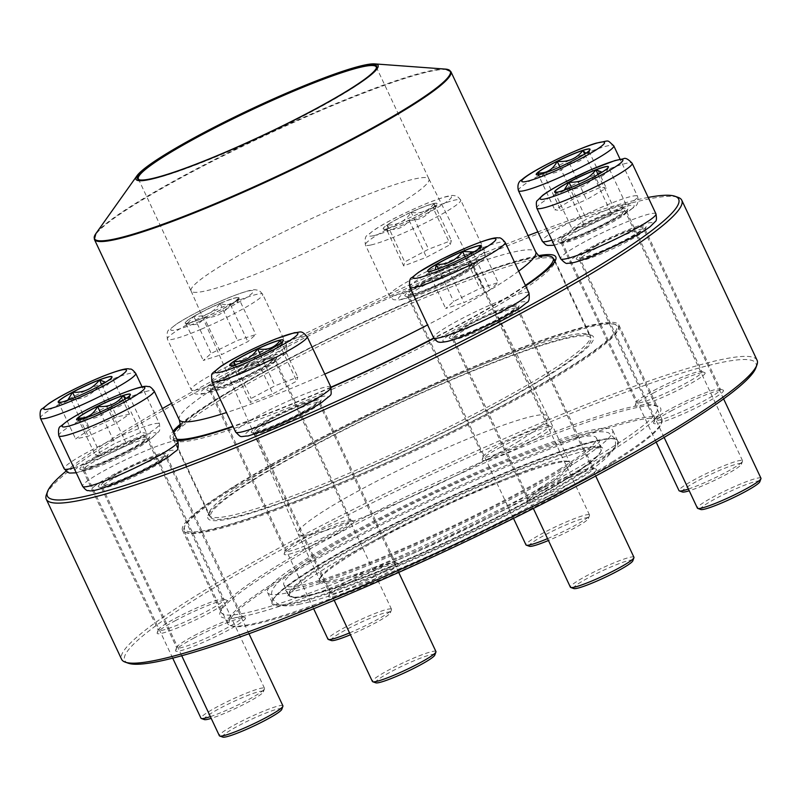<?xml version="1.0" encoding="UTF-8"?>
<svg xmlns="http://www.w3.org/2000/svg" width="801" height="801" viewBox="0 0 801 801"><rect width="100%" height="100%" fill="white"/><g stroke="black" fill="none" stroke-linecap="round" stroke-linejoin="round"><path stroke-width="0.6" stroke-dasharray="4 3" d="M46.408 494.638A351.158 37.927 154.8 0 1 215.599 381.556A351.158 37.927 154.8 0 1 678.137 197.376M757.085 360.26A351.158 37.927 -25.2 0 0 290.913 541.606A351.158 37.927 -25.2 0 0 121.602 659.303M467.924 325.136A38.628 4.175 154.8 0 1 503.188 308.976A38.628 4.175 154.8 0 1 519.188 305.702A38.628 4.175 154.8 0 1 486.027 325.416A38.628 4.175 154.8 0 1 449.701 338.392A38.628 4.175 154.8 0 1 467.924 325.136M269.917 419.414A38.628 4.175 154.8 0 1 305.181 403.253A38.628 4.175 154.8 0 1 321.181 399.969A38.628 4.175 154.8 0 1 288.02 419.684A38.628 4.175 154.8 0 1 251.694 432.67A38.628 4.175 154.8 0 1 269.917 419.414M116.896 473.681A38.628 4.175 154.8 0 1 152.16 457.531A38.628 4.175 154.8 0 1 168.16 454.247A38.628 4.175 154.8 0 1 134.999 473.962A38.628 4.175 154.8 0 1 98.673 486.948A38.628 4.175 154.8 0 1 116.896 473.681M98.493 456.17A38.628 4.175 154.8 0 1 133.757 440.009A38.628 4.175 154.8 0 1 149.757 436.725A38.628 4.175 154.8 0 1 116.596 456.44A38.628 4.175 154.8 0 1 80.27 469.426A38.628 4.175 154.8 0 1 98.493 456.17M225.492 377.121A38.628 4.175 154.8 0 1 260.756 360.961A38.628 4.175 154.8 0 1 276.756 357.677A38.628 4.175 154.8 0 1 243.594 377.391A38.628 4.175 154.8 0 1 207.269 390.377A38.628 4.175 154.8 0 1 225.492 377.121M423.499 282.853A38.628 4.175 154.8 0 1 458.763 266.693A38.628 4.175 154.8 0 1 474.763 263.409A38.628 4.175 154.8 0 1 441.601 283.123A38.628 4.175 154.8 0 1 405.276 296.11A38.628 4.175 154.8 0 1 423.499 282.853M576.52 228.575A38.628 4.175 154.8 0 1 611.784 212.415A38.628 4.175 154.8 0 1 627.794 209.131A38.628 4.175 154.8 0 1 594.632 228.846A38.628 4.175 154.8 0 1 558.297 241.832A38.628 4.175 154.8 0 1 576.52 228.575M594.923 246.087A38.628 4.175 154.8 0 1 630.187 229.937A38.628 4.175 154.8 0 1 646.187 226.653A38.628 4.175 154.8 0 1 613.025 246.368A38.628 4.175 154.8 0 1 576.7 259.354A38.628 4.175 154.8 0 1 594.923 246.087M528.049 235.614A348.825 37.677 -25.2 0 0 215.599 379.243A348.825 37.677 -25.2 0 0 171.544 403.374M162.433 408.55A348.825 37.677 -25.2 0 0 66.002 471.208M648.209 197.416A348.825 37.677 -25.2 0 0 537.851 231.9M180.235 424.28A213.036 23.009 154.8 0 1 272.991 366.938A213.036 23.009 154.8 0 1 538.612 255.639M525.636 285.877A213.036 23.009 154.8 0 1 433.942 338.362M331.083 387.494A213.036 23.009 154.8 0 1 233.101 426.683M177.562 440.69A213.036 23.009 154.8 0 1 172.475 440.059A213.036 23.009 154.8 0 1 173.096 431.218M545.221 489.401A38.628 4.175 -25.2 0 0 526.607 501.837A38.628 4.175 -25.2 0 0 563.323 489.671A38.628 4.175 -25.2 0 0 596.094 469.136A38.628 4.175 -25.2 0 0 545.221 489.401M347.213 583.669A38.628 4.175 -25.2 0 0 328.6 596.104A38.628 4.175 -25.2 0 0 365.316 583.939A38.628 4.175 -25.2 0 0 398.087 563.413A38.628 4.175 -25.2 0 0 347.213 583.669M194.192 637.946A38.628 4.175 -25.2 0 0 175.579 650.382A38.628 4.175 -25.2 0 0 212.295 638.217A38.628 4.175 -25.2 0 0 245.066 617.681A38.628 4.175 -25.2 0 0 194.192 637.946M175.789 620.425A38.628 4.175 -25.2 0 0 157.176 632.87A38.628 4.175 -25.2 0 0 193.892 620.705A38.628 4.175 -25.2 0 0 226.663 600.169A38.628 4.175 -25.2 0 0 175.789 620.425M302.788 541.376A38.628 4.175 -25.2 0 0 284.175 553.821A38.628 4.175 -25.2 0 0 320.891 541.656A38.628 4.175 -25.2 0 0 353.662 521.121A38.628 4.175 -25.2 0 0 302.788 541.376M500.795 447.108A38.628 4.175 -25.2 0 0 482.182 459.544A38.628 4.175 -25.2 0 0 518.898 447.379A38.628 4.175 -25.2 0 0 551.669 426.843A38.628 4.175 -25.2 0 0 500.795 447.108M653.816 392.83A38.628 4.175 -25.2 0 0 635.203 405.276A38.628 4.175 -25.2 0 0 671.919 393.111A38.628 4.175 -25.2 0 0 704.7 372.575A38.628 4.175 -25.2 0 0 653.816 392.83M672.219 410.352A38.628 4.175 -25.2 0 0 653.606 422.788A38.628 4.175 -25.2 0 0 690.322 410.623A38.628 4.175 -25.2 0 0 723.103 390.087A38.628 4.175 -25.2 0 0 672.219 410.352M128.32 663.228A348.825 37.677 154.8 0 1 292.896 543.499A348.825 37.677 154.8 0 1 611.333 397.596A348.825 37.677 154.8 0 1 755.824 367.949M337.421 533.957A243.474 26.293 -25.2 0 0 220.115 612.354A243.474 26.293 -25.2 0 0 451.524 535.679A243.474 26.293 -25.2 0 0 658.112 406.247A243.474 26.293 -25.2 0 0 337.421 533.957M596.905 247.99A36.285 3.915 -25.2 0 0 579.413 260.145A36.285 3.915 -25.2 0 0 579.784 260.435A36.285 3.915 -25.2 0 0 613.916 248.24A36.285 3.915 -25.2 0 0 645.065 229.727A36.285 3.915 -25.2 0 0 645.075 229.246A36.285 3.915 -25.2 0 0 596.905 247.99M672.219 408.029A36.285 3.915 154.8 0 1 720.009 388.996A36.285 3.915 154.8 0 1 720.389 389.296A36.285 3.915 154.8 0 1 689.22 408.29A36.285 3.915 154.8 0 1 654.727 420.195A36.285 3.915 154.8 0 1 654.737 419.714A36.285 3.915 154.8 0 1 672.219 408.029M541.256 487.929A241.131 26.043 154.8 0 1 221.156 612.455A241.131 26.043 154.8 0 1 221.246 609.281A241.131 26.043 154.8 0 1 337.421 531.634A241.131 26.043 154.8 0 1 655.028 405.156A241.131 26.043 154.8 0 1 657.521 407.108A241.131 26.043 154.8 0 1 541.256 487.929M502.607 405.797A241.131 26.043 -25.2 0 0 618.873 324.986A241.131 26.043 -25.2 0 0 389.606 404.084A241.131 26.043 -25.2 0 0 182.508 530.322A241.131 26.043 -25.2 0 0 502.607 405.797M310.648 446.958A213.036 23.009 -25.2 0 0 208.01 515.564A213.036 23.009 -25.2 0 0 410.492 448.47A213.036 23.009 -25.2 0 0 591.248 335.219A213.036 23.009 -25.2 0 0 310.648 446.958M553.421 258.743A210.693 22.758 -25.2 0 0 274.973 368.83A210.693 22.758 -25.2 0 0 173.386 439.449A210.693 22.758 -25.2 0 0 175.559 441.151A210.693 22.758 -25.2 0 0 373.717 370.322A210.693 22.758 -25.2 0 0 554.592 262.788A210.693 22.758 -25.2 0 0 554.913 261.376M310.648 444.645A210.693 22.758 154.8 0 1 588.164 334.127A210.693 22.758 154.8 0 1 590.347 335.839A210.693 22.758 154.8 0 1 409.391 446.137A210.693 22.758 154.8 0 1 209.061 515.253A210.693 22.758 154.8 0 1 209.131 512.49A210.693 22.758 154.8 0 1 310.648 444.645M578.502 230.468A36.285 3.915 -25.2 0 0 561.01 242.633A36.285 3.915 -25.2 0 0 561.381 242.923A36.285 3.915 -25.2 0 0 595.513 230.728A36.285 3.915 -25.2 0 0 626.662 212.205A36.285 3.915 -25.2 0 0 626.672 211.724A36.285 3.915 -25.2 0 0 578.502 230.468M653.816 390.518A36.285 3.915 154.8 0 1 701.616 371.484A36.285 3.915 154.8 0 1 701.986 371.774A36.285 3.915 154.8 0 1 670.827 390.768A36.285 3.915 154.8 0 1 636.324 402.673A36.285 3.915 154.8 0 1 636.334 402.202A36.285 3.915 154.8 0 1 653.816 390.518M425.481 284.745A36.285 3.915 -25.2 0 0 407.989 296.901A36.285 3.915 -25.2 0 0 408.36 297.201A36.285 3.915 -25.2 0 0 442.482 284.996A36.285 3.915 -25.2 0 0 473.641 266.483A36.285 3.915 -25.2 0 0 473.651 266.002A36.285 3.915 -25.2 0 0 425.481 284.745M500.795 444.785A36.285 3.915 154.8 0 1 548.585 425.762A36.285 3.915 154.8 0 1 548.965 426.052A36.285 3.915 154.8 0 1 517.796 445.046A36.285 3.915 154.8 0 1 483.293 456.95A36.285 3.915 154.8 0 1 483.313 456.47A36.285 3.915 154.8 0 1 500.795 444.785M227.474 379.013A36.285 3.915 -25.2 0 0 209.982 391.178A36.285 3.915 -25.2 0 0 210.353 391.469A36.285 3.915 -25.2 0 0 244.475 379.274A36.285 3.915 -25.2 0 0 275.634 360.75A36.285 3.915 -25.2 0 0 275.644 360.28A36.285 3.915 -25.2 0 0 227.474 379.013M302.788 539.063A36.285 3.915 154.8 0 1 350.578 520.029A36.285 3.915 154.8 0 1 350.958 520.32A36.285 3.915 154.8 0 1 319.789 539.323A36.285 3.915 154.8 0 1 285.286 551.228A36.285 3.915 154.8 0 1 285.306 550.748A36.285 3.915 154.8 0 1 302.788 539.063M100.475 458.062A36.285 3.915 -25.2 0 0 82.974 470.227A36.285 3.915 -25.2 0 0 83.354 470.517A36.285 3.915 -25.2 0 0 117.477 458.322A36.285 3.915 -25.2 0 0 148.626 439.799A36.285 3.915 -25.2 0 0 148.646 439.318A36.285 3.915 -25.2 0 0 100.475 458.062M175.789 618.112A36.285 3.915 154.8 0 1 223.579 599.078A36.285 3.915 154.8 0 1 223.96 599.368A36.285 3.915 154.8 0 1 192.791 618.362A36.285 3.915 154.8 0 1 158.288 630.267A36.285 3.915 154.8 0 1 158.298 629.796A36.285 3.915 154.8 0 1 175.789 618.112M118.878 475.574A36.285 3.915 -25.2 0 0 101.377 487.739A36.285 3.915 -25.2 0 0 101.757 488.029A36.285 3.915 -25.2 0 0 135.88 475.834A36.285 3.915 -25.2 0 0 167.029 457.311A36.285 3.915 -25.2 0 0 167.049 456.84A36.285 3.915 -25.2 0 0 118.878 475.574M194.182 635.624A36.285 3.915 154.8 0 1 241.982 616.59A36.285 3.915 154.8 0 1 242.353 616.89A36.285 3.915 154.8 0 1 211.194 635.884A36.285 3.915 154.8 0 1 176.691 647.789A36.285 3.915 154.8 0 1 176.701 647.308A36.285 3.915 154.8 0 1 194.182 635.624M271.899 421.306A36.285 3.915 -25.2 0 0 254.398 433.461A36.285 3.915 -25.2 0 0 254.778 433.762A36.285 3.915 -25.2 0 0 288.901 421.556A36.285 3.915 -25.2 0 0 320.06 403.043A36.285 3.915 -25.2 0 0 320.07 402.563A36.285 3.915 -25.2 0 0 271.899 421.306M347.213 581.356A36.285 3.915 154.8 0 1 395.003 562.322A36.285 3.915 154.8 0 1 395.384 562.612A36.285 3.915 154.8 0 1 364.215 581.606A36.285 3.915 154.8 0 1 329.712 593.511A36.285 3.915 154.8 0 1 329.732 593.04A36.285 3.915 154.8 0 1 347.213 581.356M469.907 327.028A36.285 3.915 -25.2 0 0 452.405 339.193A36.285 3.915 -25.2 0 0 452.785 339.484A36.285 3.915 -25.2 0 0 486.908 327.289A36.285 3.915 -25.2 0 0 518.067 308.765A36.285 3.915 -25.2 0 0 518.077 308.295A36.285 3.915 -25.2 0 0 469.907 327.028M545.221 487.078A36.285 3.915 154.8 0 1 593.01 468.044A36.285 3.915 154.8 0 1 593.391 468.345A36.285 3.915 154.8 0 1 562.222 487.338A36.285 3.915 154.8 0 1 527.719 499.243A36.285 3.915 154.8 0 1 527.739 498.763A36.285 3.915 154.8 0 1 545.221 487.078M596.405 245.777A35.114 3.795 -25.2 0 0 579.473 257.542A35.114 3.795 -25.2 0 0 612.865 246.017A35.114 3.795 -25.2 0 0 643.023 227.634A35.114 3.795 -25.2 0 0 596.405 245.777M760.95 478.237A35.114 3.795 -25.2 0 0 714.332 496.37A35.114 3.795 -25.2 0 0 697.401 508.144M700.855 509.516A32.771 3.544 154.8 0 1 728.66 492.094A32.771 3.544 154.8 0 1 759.809 481.771M557.426 192.18L564.094 190.207M602.072 172.175L608.49 167.169A29.737 3.214 -25.2 0 0 608.48 166.858A29.737 3.214 -25.2 0 0 608.45 166.808M625.881 204.125L613.316 206.818L586.392 219.174L572.044 228.826L584.61 226.132L611.533 213.787L625.881 204.125L608.49 167.169C605.936 175.029 601.15 178.253 594.142 176.821A29.737 3.214 -25.2 0 0 608.47 167.249A29.737 3.214 -25.2 0 0 608.49 167.169L608.47 167.249M554.642 192.13A29.737 3.214 -25.2 0 0 554.662 192.18A29.737 3.214 -25.2 0 0 554.973 192.42A29.737 3.214 -25.2 0 0 567.218 189.176A29.737 3.214 -25.2 0 0 594.142 176.821C587.423 185.582 578.452 189.697 567.218 189.176L558.337 193.602L555.634 192.4M567.218 189.176L584.61 226.132M554.652 191.87L572.044 228.826M594.142 176.821L611.533 213.787M598.117 174.508L613.316 206.818M571.433 187.384L586.392 219.174M562.462 237.937A35.114 3.795 -25.2 0 0 561.08 240.03A35.114 3.795 -25.2 0 0 594.462 228.505A35.114 3.795 -25.2 0 0 624.63 210.122A35.114 3.795 -25.2 0 0 596.805 219.084A35.114 3.795 -25.2 0 0 562.462 237.937M688.409 489.031A35.114 3.795 -25.2 0 0 741.165 462.808A35.114 3.795 -25.2 0 0 742.537 461.186A35.114 3.795 -25.2 0 0 742.547 460.725A35.114 3.795 -25.2 0 0 714.732 469.686A35.114 3.795 -25.2 0 0 680.379 488.54A35.114 3.795 -25.2 0 0 678.998 490.623M682.452 492.004A32.771 3.544 154.8 0 1 710.257 474.572A32.771 3.544 154.8 0 1 741.406 464.26A32.771 3.544 154.8 0 1 740.134 465.771A32.771 3.544 154.8 0 1 717.796 478.808A32.771 3.544 154.8 0 1 689.23 490.773M536.249 174.608A29.737 3.214 -25.2 0 0 536.269 174.658A29.737 3.214 -25.2 0 0 536.57 174.908A29.737 3.214 -25.2 0 0 543.408 173.577L541.756 176.731L539.063 174.658M585.771 153.311L588.655 153.562L588.905 151.109A29.737 3.214 -25.2 0 0 590.067 149.727A29.737 3.214 -25.2 0 0 590.077 149.336A29.737 3.214 -25.2 0 0 590.047 149.286M569.141 162.683A29.737 3.214 -25.2 0 0 588.905 151.109C584.56 159.609 577.972 163.474 569.141 162.683C562.753 170.973 554.172 174.608 543.408 173.577A29.737 3.214 -25.2 0 0 569.141 162.683L586.532 199.649L606.297 188.065L600.329 187.384L574.587 198.278L554.823 209.852L560.8 210.533L586.532 199.649M543.408 173.577L560.8 210.533M588.905 151.109L606.297 188.065M584.64 154.052L600.329 187.384M559.839 166.938L574.587 198.278M537.431 172.896L554.823 209.852M433.932 203.464A29.737 3.214 154.8 0 1 437.006 203.514A29.737 3.214 154.8 0 1 411.464 219.073A29.737 3.214 154.8 0 1 383.188 228.836A29.737 3.214 154.8 0 1 402.963 216.06A29.737 3.214 154.8 0 1 433.932 203.464M411.684 294.357A35.114 3.795 -25.2 0 0 448.25 279.479A35.114 3.795 -25.2 0 0 471.599 264.4A35.114 3.795 -25.2 0 0 438.217 275.914A35.114 3.795 -25.2 0 0 408.049 294.297A35.114 3.795 -25.2 0 0 411.684 294.357M547.554 538.642A35.114 3.795 -25.2 0 0 589.516 515.454A35.114 3.795 -25.2 0 0 589.526 514.993A35.114 3.795 -25.2 0 0 585.891 514.943A35.114 3.795 -25.2 0 0 549.326 529.821A35.114 3.795 -25.2 0 0 525.977 544.9M529.421 546.272A32.771 3.544 154.8 0 1 549.336 532.715A32.771 3.544 154.8 0 1 585.01 518.047A32.771 3.544 154.8 0 1 588.385 518.527A32.771 3.544 154.8 0 1 548.435 540.505M386.322 228.986A29.737 3.214 -25.2 0 0 409.121 220.295C403.764 227.844 396.165 230.738 386.322 228.986L388.125 230.788L387.354 224.961A29.737 3.214 -25.2 0 0 383.238 228.936A29.737 3.214 -25.2 0 0 383.549 229.176A29.737 3.214 -25.2 0 0 386.322 228.986L403.714 265.942L426.512 257.251L450.342 244.545L451.363 240.53L428.565 249.211L404.745 261.927L403.714 265.942M411.173 212.255A29.737 3.214 -25.2 0 0 387.354 224.961C397.486 225.391 405.426 221.156 411.173 212.255C420.925 214.047 428.525 211.154 433.982 203.564A29.737 3.214 -25.2 0 0 411.173 212.255L428.565 249.211M432.951 207.589A29.737 3.214 -25.2 0 0 437.046 204.005A29.737 3.214 -25.2 0 0 437.056 203.614A29.737 3.214 -25.2 0 0 433.982 203.564L435.133 209.231L432.951 207.589C427.193 216.48 419.253 220.716 409.121 220.295A29.737 3.214 -25.2 0 0 432.951 207.589L450.342 244.545M409.121 220.295L426.512 257.251M433.982 203.564L451.363 240.53M387.354 224.961L404.745 261.927M220.055 303.359A29.737 3.214 154.8 0 1 238.998 297.782A29.737 3.214 154.8 0 1 213.456 313.351A29.737 3.214 154.8 0 1 185.181 323.103A29.737 3.214 154.8 0 1 220.055 303.359M232.42 381.977A35.114 3.795 -25.2 0 0 273.592 358.668A35.114 3.795 -25.2 0 0 240.21 370.192A35.114 3.795 -25.2 0 0 210.042 388.575A35.114 3.795 -25.2 0 0 232.42 381.977M349.546 632.91A35.114 3.795 -25.2 0 0 350.337 632.58A35.114 3.795 -25.2 0 0 391.509 609.731A35.114 3.795 -25.2 0 0 391.519 609.271A35.114 3.795 -25.2 0 0 369.151 615.859A35.114 3.795 -25.2 0 0 327.969 639.168M331.414 640.55A32.771 3.544 154.8 0 1 369.511 618.522A32.771 3.544 154.8 0 1 390.377 612.805A32.771 3.544 154.8 0 1 350.427 634.772M204.175 317.627A29.737 3.214 -25.2 0 0 230.448 304.66C223.95 313.622 215.189 317.947 204.175 317.627C200.31 324.245 194.212 326.207 185.872 323.524A29.737 3.214 -25.2 0 0 204.175 317.627L221.567 354.583L247.839 341.616L255.799 334.538L237.496 340.425L211.224 353.401L203.264 360.48L221.567 354.583M193.832 316.445A29.737 3.214 -25.2 0 0 185.231 323.214A29.737 3.214 -25.2 0 0 185.542 323.454A29.737 3.214 -25.2 0 0 185.872 323.524L186.863 323.914L193.832 316.445C204.726 316.816 213.487 312.49 220.105 303.469A29.737 3.214 -25.2 0 0 193.832 316.445L211.224 353.401M238.408 297.582A29.737 3.214 -25.2 0 0 220.105 303.469C228.365 306.182 234.463 304.22 238.408 297.582L237.486 302.478L230.448 304.66A29.737 3.214 -25.2 0 0 239.038 298.282A29.737 3.214 -25.2 0 0 239.048 297.892A29.737 3.214 -25.2 0 0 238.408 297.582L255.799 334.538M230.448 304.66L247.839 341.616M220.105 303.469L237.496 340.425M185.872 323.524L203.264 360.48M573.055 464.21A190.658 20.586 154.8 0 1 385.621 558.207A190.658 20.586 154.8 0 1 267.584 592.55A190.658 20.586 154.8 0 1 431.318 492.745A190.658 20.586 154.8 0 1 612.605 430.197A190.658 20.586 154.8 0 1 573.055 464.21M560.5 468.655A172.656 18.643 154.8 0 1 390.768 553.791A172.656 18.643 154.8 0 1 283.864 584.89A172.656 18.643 154.8 0 1 432.15 494.507A172.656 18.643 154.8 0 1 596.314 437.867A172.656 18.643 154.8 0 1 560.5 468.655M611.814 463.338A238.788 25.792 154.8 0 1 388.335 576.289A238.788 25.792 154.8 0 1 231.689 626.022A238.788 25.792 154.8 0 1 434.302 499.083A238.788 25.792 154.8 0 1 661.266 423.879A238.788 25.792 154.8 0 1 611.814 463.338M233.842 488.079A239.96 25.912 154.8 0 1 458.412 374.568A239.96 25.912 154.8 0 1 615.829 324.595A239.96 25.912 154.8 0 1 618.312 326.538A239.96 25.912 154.8 0 1 568.54 369.331A239.96 25.912 154.8 0 1 332.635 487.649A239.96 25.912 154.8 0 1 184.06 530.873A239.96 25.912 154.8 0 1 184.15 527.719A239.96 25.912 154.8 0 1 233.842 488.079M612.134 461.997A239.96 25.912 -25.2 0 0 661.826 422.347A239.96 25.912 -25.2 0 0 661.916 419.193A239.96 25.912 -25.2 0 0 433.752 497.912A239.96 25.912 -25.2 0 0 227.664 623.538A239.96 25.912 -25.2 0 0 230.147 625.481A239.96 25.912 -25.2 0 0 387.564 575.508A239.96 25.912 -25.2 0 0 612.134 461.997M234.162 486.728A238.788 25.792 -25.2 0 0 184.711 526.187A238.788 25.792 -25.2 0 0 411.674 450.983A238.788 25.792 -25.2 0 0 614.287 324.045A238.788 25.792 -25.2 0 0 457.641 373.777A238.788 25.792 -25.2 0 0 234.162 486.728M547.223 375.669A210.112 22.688 154.8 0 1 340.665 479.268A210.112 22.688 154.8 0 1 210.573 517.116A210.112 22.688 154.8 0 1 391.028 407.118A210.112 22.688 154.8 0 1 590.808 338.192A210.112 22.688 154.8 0 1 547.223 375.669M525.406 285.386A210.112 22.688 154.8 0 1 509.566 295.639A210.112 22.688 154.8 0 1 433.782 338.062M330.953 387.203A210.112 22.688 154.8 0 1 232.911 426.272M176.861 439.218A210.112 22.688 154.8 0 1 172.916 437.086A210.112 22.688 154.8 0 1 173.797 432.7M180.135 425.531A210.112 22.688 154.8 0 1 353.371 327.098A210.112 22.688 154.8 0 1 539.644 256.36M376.33 68.245A131.454 14.198 154.8 0 1 376.2 68.686A131.454 14.198 154.8 0 1 348.976 90.403A131.454 14.198 154.8 0 1 225.952 152.59A131.454 14.198 154.8 0 1 139.724 179.965A131.454 14.198 154.8 0 1 139.294 179.784M401.691 202.443A131.454 14.198 154.8 0 1 272.47 267.254A131.454 14.198 154.8 0 1 191.079 290.933A131.454 14.198 154.8 0 1 191.059 290.893A131.454 14.198 154.8 0 1 303.98 222.117A131.454 14.198 154.8 0 1 428.946 178.963A131.454 14.198 154.8 0 1 428.966 178.993A131.454 14.198 154.8 0 1 401.691 202.443M519.318 440.86A138.122 14.919 154.8 0 1 383.529 508.965A138.122 14.919 154.8 0 1 298.012 533.846A138.122 14.919 154.8 0 1 297.992 533.806A138.122 14.919 154.8 0 1 416.64 461.536A138.122 14.919 154.8 0 1 547.944 416.19A138.122 14.919 154.8 0 1 547.964 416.22A138.122 14.919 154.8 0 1 519.318 440.86M541.116 487.188A138.122 14.919 154.8 0 1 405.336 555.293A138.122 14.919 154.8 0 1 319.809 580.174A138.122 14.919 154.8 0 1 319.859 578.362A138.122 14.919 154.8 0 1 438.437 507.864A138.122 14.919 154.8 0 1 568.34 461.436A138.122 14.919 154.8 0 1 569.771 462.557A138.122 14.919 154.8 0 1 541.116 487.188M542.427 487.949A139.294 15.039 -25.2 0 0 569.881 461.977A139.294 15.039 -25.2 0 0 438.878 508.805A139.294 15.039 -25.2 0 0 319.299 579.894A139.294 15.039 -25.2 0 0 399.038 559.318A139.294 15.039 -25.2 0 0 542.427 487.949M129.662 449.481A35.114 3.795 -25.2 0 0 146.593 437.716A35.114 3.795 -25.2 0 0 113.201 449.231A35.114 3.795 -25.2 0 0 83.044 467.614A35.114 3.795 -25.2 0 0 129.662 449.481M210.373 716.625A35.114 3.795 -25.2 0 0 247.589 700.084A35.114 3.795 -25.2 0 0 264.5 688.78A35.114 3.795 -25.2 0 0 264.52 688.319A35.114 3.795 -25.2 0 0 217.902 706.452A35.114 3.795 -25.2 0 0 200.971 718.217M204.415 719.598A32.771 3.544 154.8 0 1 219.885 708.344A32.771 3.544 154.8 0 1 249.802 694.637A32.771 3.544 154.8 0 1 263.379 691.844A32.771 3.544 154.8 0 1 243.234 704.67A32.771 3.544 154.8 0 1 211.194 718.367M105.632 382.247L112.06 377.241C109.507 385.111 104.721 388.325 97.712 386.903A29.737 3.214 -25.2 0 0 112.04 377.321A29.737 3.214 -25.2 0 0 112.06 377.241L112.04 377.321M58.213 402.202A29.737 3.214 -25.2 0 0 58.233 402.252A29.737 3.214 -25.2 0 0 58.543 402.492A29.737 3.214 -25.2 0 0 70.788 399.248A29.737 3.214 -25.2 0 0 97.712 386.903C90.994 395.664 82.012 399.779 70.788 399.248L61.907 403.674L59.194 402.482M60.996 402.252L67.654 400.28M129.452 414.197L116.886 416.9L89.962 429.246L75.614 438.908L88.18 436.215L115.104 423.859L129.452 414.197L112.06 377.241A29.737 3.214 -25.2 0 0 112.05 376.931A29.737 3.214 -25.2 0 0 112.02 376.881M101.677 384.59L116.886 416.9M75.004 397.456L89.962 429.246M58.223 401.952L75.614 438.908M70.788 399.248L88.18 436.215M97.712 386.903L115.104 423.859M163.614 457.321A35.114 3.795 -25.2 0 0 164.996 455.228A35.114 3.795 -25.2 0 0 131.604 466.753A35.114 3.795 -25.2 0 0 101.447 485.136A35.114 3.795 -25.2 0 0 129.261 476.174A35.114 3.795 -25.2 0 0 163.614 457.321M282.913 705.831A35.114 3.795 -25.2 0 0 255.098 714.792A35.114 3.795 -25.2 0 0 220.746 733.646A35.114 3.795 -25.2 0 0 219.374 735.739M222.818 737.11A32.771 3.544 154.8 0 1 223.769 734.897A32.771 3.544 154.8 0 1 257.421 716.595A32.771 3.544 154.8 0 1 281.782 709.366M126.137 398.417L129.021 398.668L129.281 396.225A29.737 3.214 -25.2 0 0 130.433 394.843A29.737 3.214 -25.2 0 0 130.443 394.452A29.737 3.214 -25.2 0 0 130.413 394.402M109.517 407.799A29.737 3.214 -25.2 0 0 129.281 396.225C124.926 404.725 118.338 408.58 109.517 407.799C103.129 416.089 94.548 419.714 83.775 418.693A29.737 3.214 -25.2 0 0 109.517 407.799L126.908 444.755L146.673 433.181L140.696 432.49L114.964 443.384L95.199 454.958L101.166 455.649L126.908 444.755M76.616 419.714A29.737 3.214 -25.2 0 0 76.636 419.774A29.737 3.214 -25.2 0 0 76.946 420.014A29.737 3.214 -25.2 0 0 83.775 418.693L82.123 421.847L79.429 419.764M100.215 412.044L114.964 443.384M125.006 399.158L140.696 432.49M77.807 418.002L95.199 454.958M83.775 418.693L101.166 455.649M129.281 396.225L146.673 433.181M314.382 400.9A35.114 3.795 -25.2 0 0 277.817 415.779A35.114 3.795 -25.2 0 0 254.468 430.858A35.114 3.795 -25.2 0 0 287.859 419.344A35.114 3.795 -25.2 0 0 318.017 400.961A35.114 3.795 -25.2 0 0 314.382 400.9M435.944 651.553A35.114 3.795 -25.2 0 0 432.31 651.503A35.114 3.795 -25.2 0 0 395.744 666.382A35.114 3.795 -25.2 0 0 372.395 681.461M375.839 682.832A32.771 3.544 154.8 0 1 403.654 665.411A32.771 3.544 154.8 0 1 434.803 655.088M281.131 342.748L281.541 345.792L279.369 344.15A29.737 3.214 -25.2 0 0 283.464 340.565A29.737 3.214 -25.2 0 0 283.474 340.175A29.737 3.214 -25.2 0 0 283.444 340.125M255.539 356.856A29.737 3.214 -25.2 0 0 279.369 344.15C273.612 353.041 265.672 357.276 255.539 356.856C250.182 364.405 242.583 367.299 232.741 365.546A29.737 3.214 -25.2 0 0 255.539 356.856L272.931 393.812L296.75 381.106L297.782 377.091L274.983 385.772L251.154 398.487L250.122 402.502L272.931 393.812M229.637 365.446A29.737 3.214 -25.2 0 0 229.657 365.496A29.737 3.214 -25.2 0 0 229.967 365.737A29.737 3.214 -25.2 0 0 232.741 365.546L234.543 367.349L234.693 364.936M235.284 364.765L251.154 398.487M260.265 354.503L274.983 385.772M232.741 365.546L250.122 402.502M279.369 344.15L296.75 381.106M280.39 340.135L297.782 377.091M493.656 313.271A35.114 3.795 -25.2 0 0 452.475 336.59A35.114 3.795 -25.2 0 0 485.867 325.066A35.114 3.795 -25.2 0 0 516.024 306.683A35.114 3.795 -25.2 0 0 493.656 313.271M633.951 557.286A35.114 3.795 -25.2 0 0 611.574 563.874A35.114 3.795 -25.2 0 0 570.402 587.193M573.846 588.565A32.771 3.544 154.8 0 1 601.661 571.143A32.771 3.544 154.8 0 1 632.81 560.82M473.882 251.945L477.676 249.532M480.67 247.179L479.919 250.503L472.88 252.675A29.737 3.214 -25.2 0 0 481.471 246.297A29.737 3.214 -25.2 0 0 481.481 245.907A29.737 3.214 -25.2 0 0 481.451 245.857M446.608 265.642A29.737 3.214 -25.2 0 0 472.88 252.675C466.372 261.637 457.621 265.962 446.608 265.642C442.743 272.27 436.645 274.232 428.305 271.539A29.737 3.214 -25.2 0 0 446.608 265.642L463.999 302.608L490.272 289.632L498.232 282.553L479.929 288.44L453.656 301.416L445.696 308.495L463.999 302.608M427.644 271.169A29.737 3.214 -25.2 0 0 427.664 271.229A29.737 3.214 -25.2 0 0 427.974 271.469A29.737 3.214 -25.2 0 0 428.305 271.539L429.296 271.929L435.113 269.927M428.305 271.539L445.696 308.495M438.317 268.816L453.656 301.416M472.88 252.675L490.272 289.632M480.84 245.597L498.232 282.553M465.051 256.841L479.929 288.44M655.939 213.847A52.676 5.687 -25.2 0 0 586.012 241.051A52.676 5.687 -25.2 0 0 560.62 258.703M536.83 208.16A52.676 5.687 154.8 0 1 562.232 190.508A52.676 5.687 154.8 0 1 632.159 163.304M630.547 238.458A45.647 4.926 154.8 0 1 569.922 261.557A45.647 4.926 154.8 0 1 633.291 227.764A45.647 4.926 154.8 0 1 630.547 238.458M551.899 240.18A52.676 5.687 -25.2 0 0 598.197 221.076A52.676 5.687 -25.2 0 0 635.473 199.459A52.676 5.687 -25.2 0 0 637.536 196.325A52.676 5.687 -25.2 0 0 595.814 209.772A52.676 5.687 -25.2 0 0 544.29 238.047A52.676 5.687 -25.2 0 0 542.217 241.181M518.437 190.638A52.676 5.687 154.8 0 1 520.5 187.504A52.676 5.687 154.8 0 1 572.024 159.229A52.676 5.687 154.8 0 1 613.756 145.782M632.359 208.35A45.647 4.926 154.8 0 1 562.512 242.843A45.647 4.926 154.8 0 1 583.679 224.02A45.647 4.926 154.8 0 1 632.359 208.35M373.516 235.684A45.647 4.926 -25.2 0 0 445.096 202.833A45.647 4.926 -25.2 0 0 411.684 210.002A45.647 4.926 -25.2 0 0 373.516 235.684M479.068 250.523A52.676 5.687 -25.2 0 0 424.21 272.841A52.676 5.687 -25.2 0 0 389.196 295.459A52.676 5.687 -25.2 0 0 394.643 295.539A52.676 5.687 -25.2 0 0 449.491 273.221A52.676 5.687 -25.2 0 0 484.515 250.603A52.676 5.687 -25.2 0 0 479.068 250.523M370.863 244.996A52.676 5.687 154.8 0 1 365.406 244.916A52.676 5.687 154.8 0 1 410.653 217.341A52.676 5.687 154.8 0 1 460.735 200.06A52.676 5.687 154.8 0 1 425.711 222.678A52.676 5.687 154.8 0 1 370.863 244.996M476.415 259.834A45.647 4.926 154.8 0 1 438.247 285.516A45.647 4.926 154.8 0 1 404.825 292.685A45.647 4.926 154.8 0 1 476.415 259.834M199.87 321.311A45.647 4.926 -25.2 0 0 252.425 290.533A45.647 4.926 -25.2 0 0 183.99 319.489A45.647 4.926 -25.2 0 0 199.87 321.311M252.956 354.763A52.676 5.687 -25.2 0 0 191.189 389.727A52.676 5.687 -25.2 0 0 224.741 379.844A52.676 5.687 -25.2 0 0 286.508 344.871A52.676 5.687 -25.2 0 0 252.956 354.763M200.961 329.301A52.676 5.687 154.8 0 1 167.399 339.193A52.676 5.687 154.8 0 1 212.645 311.609A52.676 5.687 154.8 0 1 262.728 294.337A52.676 5.687 154.8 0 1 200.961 329.301M254.047 362.753A45.647 4.926 154.8 0 1 269.927 364.575A45.647 4.926 154.8 0 1 201.492 393.531A45.647 4.926 154.8 0 1 254.047 362.753M577.952 474.613A190.658 20.586 154.8 0 1 390.528 568.62A190.658 20.586 154.8 0 1 272.48 602.963A190.658 20.586 154.8 0 1 436.225 503.158A190.658 20.586 154.8 0 1 617.501 440.61A190.658 20.586 154.8 0 1 577.952 474.613M578.733 475.073A191.359 20.666 -25.2 0 0 474.402 486.427A191.359 20.666 -25.2 0 0 282.713 605.756A191.359 20.666 -25.2 0 0 578.733 475.073M518.698 271.128A197.006 21.277 154.8 0 1 494.878 287.098A197.006 21.277 154.8 0 1 427.584 324.916M324.785 374.097A197.006 21.277 154.8 0 1 226.453 412.565M179.234 419.714A197.006 21.277 154.8 0 1 348.425 316.585A197.006 21.277 154.8 0 1 535.739 251.955M94.368 239.369A197.006 21.277 154.8 0 1 135.239 204.235A197.006 21.277 154.8 0 1 328.901 107.104A197.006 21.277 154.8 0 1 450.873 71.609M445.416 69.096A196.656 21.237 -25.2 0 0 312.31 113.572A196.656 21.237 -25.2 0 0 135.219 203.594A196.656 21.237 -25.2 0 0 95.91 233.562M565.206 479.869A171.955 18.573 154.8 0 1 299.204 597.306A171.955 18.573 154.8 0 1 471.449 490.072A171.955 18.573 154.8 0 1 565.206 479.869M565.396 479.068A172.656 18.643 -25.2 0 0 601.211 448.27A172.656 18.643 -25.2 0 0 437.046 504.91A172.656 18.643 -25.2 0 0 288.76 595.303A172.656 18.643 -25.2 0 0 395.664 564.194A172.656 18.643 -25.2 0 0 565.396 479.068M73.872 467.764A52.676 5.687 -25.2 0 0 134.107 441.571A52.676 5.687 -25.2 0 0 159.509 423.919A52.676 5.687 -25.2 0 0 89.582 451.123A52.676 5.687 -25.2 0 0 64.18 468.775M40.4 418.232A52.676 5.687 154.8 0 1 85.637 390.658A52.676 5.687 154.8 0 1 135.729 373.376M95.519 456.8A45.647 4.926 154.8 0 1 156.145 433.701A45.647 4.926 154.8 0 1 92.786 467.494A45.647 4.926 154.8 0 1 95.519 456.8M177.912 441.441A52.676 5.687 -25.2 0 0 136.18 454.888A52.676 5.687 -25.2 0 0 84.656 483.163A52.676 5.687 -25.2 0 0 82.583 486.297M58.803 435.754A52.676 5.687 154.8 0 1 104.04 408.18A52.676 5.687 154.8 0 1 154.122 390.898M93.707 486.908A45.647 4.926 154.8 0 1 163.564 452.415A45.647 4.926 154.8 0 1 142.388 471.238A45.647 4.926 154.8 0 1 93.707 486.908M330.933 387.163A52.676 5.687 -25.2 0 0 325.486 387.083A52.676 5.687 -25.2 0 0 270.628 409.401A52.676 5.687 -25.2 0 0 235.614 432.019M211.824 381.476A52.676 5.687 154.8 0 1 246.848 358.858A52.676 5.687 154.8 0 1 301.697 336.54A52.676 5.687 154.8 0 1 307.153 336.62M249.662 435.414A45.647 4.926 154.8 0 1 287.829 409.742A45.647 4.926 154.8 0 1 321.241 402.573A45.647 4.926 154.8 0 1 249.662 435.414M528.94 292.896A52.676 5.687 -25.2 0 0 495.378 302.778A52.676 5.687 -25.2 0 0 433.621 337.752M409.832 287.209A52.676 5.687 154.8 0 1 471.599 252.235A52.676 5.687 154.8 0 1 505.161 242.353M472.029 332.505A45.647 4.926 154.8 0 1 456.149 330.683A45.647 4.926 154.8 0 1 524.585 301.727A45.647 4.926 154.8 0 1 472.029 332.505M579.413 260.145L654.727 420.195M645.075 229.246L720.389 389.296M182.508 530.322L221.156 612.455M618.873 324.986L657.521 407.108M173.386 439.449L209.061 515.253M554.672 260.025L590.347 335.839M554.592 262.788L555.724 259.724M175.559 441.151L172.475 440.059M209.131 512.49L208.01 515.564M588.164 334.127L591.248 335.219M221.246 609.281L220.115 612.354M655.028 405.156L658.112 406.247M645.065 229.727L646.187 226.653M579.784 260.435L576.7 259.354M654.737 419.714L653.606 422.788M720.009 388.996L723.103 390.087M561.01 242.633L636.324 402.673M626.672 211.724L701.986 371.774M626.662 212.205L627.794 209.131M561.381 242.923L558.297 241.832M636.334 402.202L635.203 405.276M701.616 371.484L704.7 372.575M407.989 296.901L483.293 456.95M473.651 266.002L548.965 426.052M473.641 266.483L474.763 263.409M408.36 297.201L405.276 296.11M483.313 456.47L482.182 459.544M548.585 425.762L551.669 426.843M209.982 391.178L285.286 551.228M275.644 360.28L350.958 520.32M275.634 360.75L276.756 357.677M210.353 391.469L207.269 390.377M285.306 550.748L284.175 553.821M350.578 520.029L353.662 521.121M82.974 470.227L158.288 630.267M148.646 439.318L223.96 599.368M148.626 439.799L149.757 436.725M83.354 470.517L80.27 469.426M158.298 629.796L157.176 632.87M223.579 599.078L226.663 600.169M101.377 487.739L176.691 647.789M167.049 456.84L242.353 616.89M167.029 457.311L168.16 454.247M101.757 488.029L98.673 486.948M176.701 647.308L175.579 650.382M241.982 616.59L245.066 617.681M254.398 433.461L329.712 593.511M320.07 402.563L395.384 562.612M320.06 403.043L321.181 399.969M254.778 433.762L251.694 432.67M329.732 593.04L328.6 596.104M395.003 562.322L398.087 563.413M452.405 339.193L527.719 499.243M518.077 308.295L593.391 468.345M518.067 308.765L519.188 305.702M452.785 339.484L449.701 338.392M527.739 498.763L526.607 501.837M593.01 468.044L596.094 469.136M723.623 398.908L643.023 227.634M664.129 437.436L579.473 257.542M558.337 193.612L554.973 192.42M554.282 245.236L584.38 234.373L618.452 217.542L634.062 207.289C637.626 205.336 638.787 201.692 637.536 196.325L620.094 159.259M742.547 460.725L624.63 210.122M656.179 442.132L561.08 240.03M741.406 464.26L742.537 461.186M541.756 176.731L536.57 174.908M588.665 153.562L590.067 149.727M484.515 250.603L460.735 200.06C458.092 196.796 456.26 195.364 455.228 195.774C453.386 196.175 454.658 192.44 427.454 203.124C405.006 212.525 387.263 221.466 374.217 229.957L367.529 235.284C365.356 235.915 364.655 239.129 365.406 244.916L389.196 295.459C391.839 298.723 393.671 300.155 394.693 299.754C396.545 299.344 395.273 303.078 422.477 292.395L452.865 278.518L475.714 265.562L482.402 260.235C484.565 259.604 485.276 256.39 484.515 250.603M589.526 514.993L471.599 264.4M513.501 518.397L408.049 294.297M588.385 518.527L589.516 515.454M388.125 230.788L383.549 229.176M435.133 209.231L437.046 204.005M286.508 344.871L262.728 294.337C260.085 291.073 258.252 289.642 257.221 290.042C255.379 290.453 256.65 286.718 229.446 297.401C206.998 306.803 189.256 315.744 176.21 324.225L169.522 329.561C167.349 330.192 166.648 333.396 167.399 339.193L191.189 389.727C193.832 392.991 195.664 394.422 196.686 394.022C198.538 393.611 197.266 397.346 224.47 386.663L254.858 372.785L277.707 359.839L284.395 354.503C286.558 353.872 287.269 350.668 286.508 344.871M391.519 609.271L273.592 358.668M313.652 608.75L210.042 388.575M390.377 612.805L391.509 609.731M186.863 323.914L185.542 323.454M237.496 302.488L239.038 298.282M267.584 592.55L272.48 602.963C265.361 595.303 346.893 544.93 440.65 501.766C531.013 458.913 616.049 430.678 617.501 440.61L612.605 430.197M184.06 530.873L227.664 623.538M618.312 326.538L661.916 419.193M172.916 437.086L210.573 517.116M554.773 261.607L590.808 338.192M179.494 427.644L187.194 420.155C202.873 407.419 231.058 390.067 271.749 368.1C354.873 323.103 472.72 272.51 521.241 260.615C542.688 255.509 542.247 257.592 541.676 257.211M376.2 68.686L376.53 67.765M139.724 179.965L138.793 179.634M138.363 178.903L191.079 290.933M376.24 66.964L428.966 178.993M191.059 290.893L297.992 533.806M428.946 178.963L547.944 416.19M298.012 533.846L319.809 580.174M547.964 416.22L569.771 462.557M283.864 584.89L288.76 595.303L294.818 597.606C308.595 597.296 336.911 588.565 379.754 571.413C441.792 546.592 522.152 506.923 565.276 479.839C582.958 468.815 594.242 460.335 599.128 454.407C601.691 450.292 602.382 448.25 601.211 448.27L596.314 437.867M184.711 526.187L184.15 527.719M614.287 324.045L615.829 324.595M661.266 423.879L661.826 422.347M231.689 626.022L230.147 625.481M319.859 578.362L319.299 579.894M568.34 461.436L569.881 461.977M300.355 604.014C291.744 606.227 284.515 606.477 278.678 604.765L272.52 599.218C271.128 594.883 271.319 591.388 273.111 588.735C278.528 579.864 293.086 568.37 316.785 554.262C351.429 533.266 394.132 511.028 444.905 487.549C495.839 464.24 537.601 447.639 570.212 437.767C587.443 432.099 600.209 430.427 608.53 432.75L614.587 438.257C615.979 442.593 615.789 446.077 613.997 448.74C608.58 457.611 594.012 469.096 570.322 483.203C499.594 527.268 349.636 594.602 300.355 604.014M296.921 588.014C289.291 589.426 285.126 589.906 284.415 589.446C286.848 591.078 287.919 593.361 287.629 596.284C288.951 592.55 302.618 582.527 328.64 566.217C360.31 547.243 398.938 527.088 444.535 505.751C487.419 485.847 524.805 470.367 556.675 459.313C583.929 450.482 599.268 446.718 602.692 448.029C600.259 446.407 599.188 444.124 599.478 441.191C598.167 444.905 584.57 454.888 558.677 471.138C527.208 490.012 488.77 510.077 443.374 531.353C383.218 559.539 323.404 582.557 296.921 588.014M76.245 472.83L97.472 465.711L127.86 451.834L150.708 438.878L158.928 431.569L159.86 429.546L159.509 423.919L142.057 386.843M264.52 688.319L146.593 437.716M172.706 658.152L83.044 467.614M263.379 691.844L264.5 688.78M61.897 403.684L58.543 402.492M248.991 633.741L164.996 455.228M181.727 655.749L101.447 485.136M129.031 398.678L130.433 394.843M82.123 421.847L76.946 420.014M398.698 572.415L318.017 400.961M334.197 600.289L254.468 430.858M281.541 345.792L283.464 340.565M234.533 367.359L229.967 365.737M595.704 476.024L516.024 306.683M533.356 508.475L452.475 336.59M479.929 250.503L481.471 246.297M429.296 271.929L427.974 271.469"/><path stroke-width="1.2" d="M675.053 196.285L678.137 197.376A351.158 37.927 154.8 0 1 681.771 200.22A351.158 37.927 154.8 0 1 380.175 384.049A351.158 37.927 154.8 0 1 46.288 499.253A351.158 37.927 154.8 0 1 46.408 494.638L47.539 491.564A348.825 37.677 -25.2 0 0 379.073 381.717A348.825 37.677 -25.2 0 0 675.053 196.285A348.825 37.677 -25.2 0 0 648.209 197.416M46.288 499.253L121.602 659.303A351.158 37.927 -25.2 0 0 125.236 662.147A351.158 37.927 -25.2 0 0 455.489 544.099A351.158 37.927 -25.2 0 0 756.955 364.876A351.158 37.927 -25.2 0 0 757.085 360.26L681.771 200.22M171.544 403.374A348.825 37.677 -25.2 0 0 162.433 408.55M66.002 471.208A348.825 37.677 -25.2 0 0 47.539 491.564M537.851 231.9A348.825 37.677 -25.2 0 0 528.049 235.614M538.612 255.639A213.036 23.009 154.8 0 1 555.724 259.724A213.036 23.009 154.8 0 1 525.636 285.877M433.942 338.362A213.036 23.009 154.8 0 1 331.083 387.494M233.101 426.683A213.036 23.009 154.8 0 1 177.562 440.69M173.096 431.218A213.036 23.009 154.8 0 1 180.235 424.28M756.955 364.876L755.824 367.949A348.825 37.677 154.8 0 1 456.37 545.972A348.825 37.677 154.8 0 1 128.32 663.228L125.236 662.147M554.913 261.376A210.693 22.758 -25.2 0 0 554.672 260.025A210.693 22.758 -25.2 0 0 553.421 258.743M594.092 176.721A29.737 3.214 154.8 0 1 554.622 192.07A29.737 3.214 154.8 0 1 580.154 176.51A29.737 3.214 154.8 0 1 608.43 166.748A29.737 3.214 154.8 0 1 594.092 176.721M664.129 437.436L697.401 508.144A35.114 3.795 -25.2 0 0 697.761 508.425A35.114 3.795 -25.2 0 0 744.019 490.012A35.114 3.795 -25.2 0 0 760.94 478.698A35.114 3.795 -25.2 0 0 760.95 478.237L723.623 398.908M760.94 478.698L759.809 481.771A32.771 3.544 154.8 0 1 744.019 492.325A32.771 3.544 154.8 0 1 700.855 509.516L697.761 508.425M564.094 190.207L569 182.217A29.737 3.214 -25.2 0 0 554.652 191.87L557.426 192.18M608.45 166.808A29.737 3.214 -25.2 0 0 595.924 169.862A29.737 3.214 -25.2 0 0 569 182.217C580.114 182.788 589.085 178.673 595.924 169.862L602.072 172.175M555.634 192.4L554.652 191.87A29.737 3.214 -25.2 0 0 554.642 192.13M595.924 169.862L598.117 174.508M569 182.217L571.433 187.384M588.855 151.009A29.737 3.214 154.8 0 1 559.769 166.968A29.737 3.214 154.8 0 1 536.219 174.558A29.737 3.214 154.8 0 1 561.751 158.988A29.737 3.214 154.8 0 1 590.027 149.236A29.737 3.214 154.8 0 1 588.855 151.009M656.179 442.132L678.998 490.623A35.114 3.795 -25.2 0 0 679.368 490.913A35.114 3.795 -25.2 0 0 688.409 489.031M689.23 490.773A32.771 3.544 154.8 0 1 682.452 492.004L679.368 490.913M539.063 174.658L537.431 172.896A29.737 3.214 -25.2 0 0 536.249 174.608M557.196 161.311A29.737 3.214 -25.2 0 0 537.431 172.896C546.182 173.727 552.76 169.872 557.196 161.311C567.969 162.343 576.55 158.718 582.938 150.428A29.737 3.214 -25.2 0 0 557.196 161.311L559.839 166.938M590.047 149.286A29.737 3.214 -25.2 0 0 582.938 150.428L585.771 153.311M582.938 150.428L584.64 154.052M513.501 518.397L525.977 544.9A35.114 3.795 -25.2 0 0 526.337 545.181A35.114 3.795 -25.2 0 0 529.611 544.95A35.114 3.795 -25.2 0 0 547.554 538.642M548.435 540.505A32.771 3.544 154.8 0 1 529.421 546.272L526.337 545.181M313.652 608.75L327.969 639.168A35.114 3.795 -25.2 0 0 328.33 639.458A35.114 3.795 -25.2 0 0 349.546 632.91M350.427 634.772A32.771 3.544 154.8 0 1 331.414 640.55L328.33 639.458M433.782 338.062A210.112 22.688 154.8 0 1 330.953 387.203M232.911 426.272A210.112 22.688 154.8 0 1 176.861 439.218M173.797 432.7A210.112 22.688 154.8 0 1 180.135 425.531M539.644 256.36A210.112 22.688 154.8 0 1 553.151 258.162A210.112 22.688 154.8 0 1 525.406 285.386M350.307 89.201A133.797 14.448 154.8 0 1 208.08 159.579A133.797 14.448 154.8 0 1 136.951 175.789A133.797 14.448 154.8 0 1 250.853 109.226A133.797 14.448 154.8 0 1 374.748 63.89A133.797 14.448 154.8 0 1 350.307 89.201M349.166 89.602A132.155 14.268 154.8 0 1 225.492 152.12A132.155 14.268 154.8 0 1 138.793 179.634A132.155 14.268 154.8 0 1 250.923 109.387A132.155 14.268 154.8 0 1 376.53 67.765A132.155 14.268 154.8 0 1 349.166 89.602M139.294 179.784A131.454 14.198 154.8 0 1 138.363 178.903A131.454 14.198 154.8 0 1 251.254 110.087A131.454 14.198 154.8 0 1 376.24 66.964A131.454 14.198 154.8 0 1 376.33 68.245M72.521 392.19A29.737 3.214 154.8 0 1 112 376.83A29.737 3.214 154.8 0 1 86.458 392.4A29.737 3.214 154.8 0 1 58.183 402.152A29.737 3.214 154.8 0 1 72.521 392.19M172.706 658.152L200.971 718.217A35.114 3.795 -25.2 0 0 201.331 718.507A35.114 3.795 -25.2 0 0 210.373 716.625M211.194 718.367A32.771 3.544 154.8 0 1 204.415 719.598L201.331 718.507M59.194 402.482L58.223 401.952A29.737 3.214 -25.2 0 0 58.213 402.202M67.654 400.28L72.571 392.29A29.737 3.214 -25.2 0 0 58.223 401.952L60.996 402.252M112.02 376.881A29.737 3.214 -25.2 0 0 99.494 379.934A29.737 3.214 -25.2 0 0 72.571 392.29C83.684 392.87 92.656 388.755 99.494 379.934L105.632 382.247M99.494 379.934L101.677 384.59M72.571 392.29L75.004 397.456M77.757 417.902A29.737 3.214 154.8 0 1 106.843 401.932A29.737 3.214 154.8 0 1 130.393 394.342A29.737 3.214 154.8 0 1 104.861 409.912A29.737 3.214 154.8 0 1 76.586 419.664A29.737 3.214 154.8 0 1 77.757 417.902M181.727 655.749L219.374 735.739A35.114 3.795 -25.2 0 0 219.734 736.019A35.114 3.795 -25.2 0 0 248.911 725.996A35.114 3.795 -25.2 0 0 281.541 707.924A35.114 3.795 -25.2 0 0 282.903 706.292A35.114 3.795 -25.2 0 0 282.913 705.831L248.991 633.741M282.903 706.292L281.782 709.366A32.771 3.544 154.8 0 1 253.647 726.096A32.771 3.544 154.8 0 1 222.818 737.11L219.734 736.019M130.413 394.402A29.737 3.214 -25.2 0 0 123.304 395.534L126.137 398.417M79.429 419.764L77.807 418.002A29.737 3.214 -25.2 0 0 76.616 419.714M97.572 406.427A29.737 3.214 -25.2 0 0 77.807 418.002C86.548 418.833 93.136 414.978 97.572 406.427C108.345 407.449 116.916 403.824 123.304 395.534A29.737 3.214 -25.2 0 0 97.572 406.427L100.215 412.044M123.304 395.534L125.006 399.158M232.69 365.436A29.737 3.214 154.8 0 1 229.607 365.396A29.737 3.214 154.8 0 1 255.149 349.827A29.737 3.214 154.8 0 1 283.424 340.075A29.737 3.214 154.8 0 1 263.649 352.84A29.737 3.214 154.8 0 1 232.69 365.436M334.197 600.289L372.395 681.461A35.114 3.795 -25.2 0 0 372.755 681.741A35.114 3.795 -25.2 0 0 376.029 681.521A35.114 3.795 -25.2 0 0 410.913 667.473A35.114 3.795 -25.2 0 0 435.924 652.024A35.114 3.795 -25.2 0 0 435.944 651.553L398.698 572.415M435.924 652.024L434.803 655.088A32.771 3.544 154.8 0 1 411.454 669.516A32.771 3.544 154.8 0 1 378.893 682.622A32.771 3.544 154.8 0 1 375.839 682.832L372.755 681.741M283.444 340.125A29.737 3.214 -25.2 0 0 280.39 340.135A29.737 3.214 -25.2 0 0 257.592 348.815C267.344 350.608 274.943 347.714 280.39 340.135L281.131 342.748M234.693 364.936L233.762 361.521A29.737 3.214 -25.2 0 0 229.637 365.446M257.592 348.815A29.737 3.214 -25.2 0 0 233.762 361.521C243.904 361.952 251.844 357.707 257.592 348.815L260.265 354.503M233.762 361.521L235.284 364.765M446.558 265.542A29.737 3.214 154.8 0 1 427.614 271.118A29.737 3.214 154.8 0 1 453.156 255.559A29.737 3.214 154.8 0 1 481.431 245.797A29.737 3.214 154.8 0 1 446.558 265.542M533.356 508.475L570.402 587.193A35.114 3.795 -25.2 0 0 570.763 587.473A35.114 3.795 -25.2 0 0 592.77 580.595A35.114 3.795 -25.2 0 0 633.941 557.746A35.114 3.795 -25.2 0 0 633.951 557.286L595.704 476.024M633.941 557.746L632.81 560.82A32.771 3.544 154.8 0 1 594.392 582.147A32.771 3.544 154.8 0 1 573.846 588.565L570.763 587.473M477.676 249.532L480.84 245.597A29.737 3.214 -25.2 0 0 462.537 251.484A29.737 3.214 -25.2 0 0 436.265 264.46C447.158 264.831 455.919 260.505 462.537 251.484L473.882 251.945M481.451 245.857A29.737 3.214 -25.2 0 0 480.84 245.597L480.67 247.179M435.113 269.927L436.265 264.46A29.737 3.214 -25.2 0 0 427.644 271.169M436.265 264.46L438.317 268.816M462.537 251.484L465.051 256.841M562.232 183.549A45.647 4.926 -25.2 0 0 559.488 194.243A45.647 4.926 -25.2 0 0 622.858 160.45A45.647 4.926 -25.2 0 0 562.232 183.549M655.939 213.847C656.75 218.383 656.55 220.936 655.358 221.497L650.122 226.693C645.716 229.967 639.308 233.842 630.878 238.328L594.002 255.589C575.569 262.818 570.803 263.459 567.749 263.219C566.697 264.2 564.315 262.698 560.62 258.703A52.676 5.687 -25.2 0 0 630.547 231.499A52.676 5.687 -25.2 0 0 655.939 213.847L632.159 163.304A52.676 5.687 154.8 0 1 586.923 190.878A52.676 5.687 154.8 0 1 536.83 208.16C536.029 203.614 536.219 201.071 537.411 200.51L542.657 195.304C547.063 192.04 553.471 188.165 561.891 183.669L590.477 169.902L615.018 160.55L623.388 158.798C625.261 157.527 628.184 159.029 632.159 163.304M523.614 178.613A45.647 4.926 -25.2 0 0 572.294 162.953A45.647 4.926 -25.2 0 0 593.461 144.12A45.647 4.926 -25.2 0 0 523.614 178.613M613.756 145.782A52.676 5.687 154.8 0 1 568.52 173.366A52.676 5.687 154.8 0 1 518.437 190.638C517.186 185.281 518.347 181.627 521.912 179.684C532.485 169.922 579.063 147.865 596.615 143.029C611.033 140.596 605.997 139.204 613.756 145.782L620.094 159.259M554.282 245.236L547.724 245.476L545.851 244.826L542.217 241.181A52.676 5.687 -25.2 0 0 551.899 240.18M427.584 324.916A197.006 21.277 154.8 0 1 324.785 374.097M226.453 412.565A197.006 21.277 154.8 0 1 179.234 419.714C180.375 423.989 180.465 426.633 179.494 427.644M541.676 257.211C540.285 257.311 538.302 255.559 535.739 251.955A197.006 21.277 154.8 0 1 518.698 271.128M535.739 251.955L450.873 71.609A197.006 21.277 154.8 0 1 410.012 106.753A197.006 21.277 154.8 0 1 216.35 203.885A197.006 21.277 154.8 0 1 94.368 239.369L179.234 419.714M136.951 175.789L95.91 233.562A196.656 21.237 -25.2 0 0 200.46 209.742A196.656 21.237 -25.2 0 0 409.511 106.293A196.656 21.237 -25.2 0 0 445.416 69.096L374.748 63.89M104.39 385.351A45.647 4.926 -25.2 0 0 107.124 374.668A45.647 4.926 -25.2 0 0 43.765 408.45A45.647 4.926 -25.2 0 0 104.39 385.351M76.245 472.83L69.687 473.071L67.815 472.42L64.18 468.775A52.676 5.687 -25.2 0 0 73.872 467.764M110.328 391.038A52.676 5.687 154.8 0 1 40.4 418.232C39.639 412.445 40.35 409.231 42.513 408.6L49.201 403.273C62.258 394.793 80 385.852 102.438 376.45C129.642 365.757 128.38 369.501 130.223 369.091C131.244 368.69 133.086 370.122 135.729 373.376A52.676 5.687 154.8 0 1 110.328 391.038M142.999 390.287A45.647 4.926 -25.2 0 0 94.318 405.957A45.647 4.926 -25.2 0 0 73.151 424.78A45.647 4.926 -25.2 0 0 142.999 390.287M177.912 441.441C178.663 447.228 177.962 450.442 175.789 451.073L169.101 456.4C156.055 464.88 138.313 473.822 115.865 483.223C88.661 493.917 89.932 490.172 88.09 490.582C87.059 490.983 85.226 489.561 82.583 486.297A52.676 5.687 -25.2 0 0 124.315 472.85A52.676 5.687 -25.2 0 0 175.84 444.575A52.676 5.687 -25.2 0 0 177.912 441.441L154.122 390.898A52.676 5.687 154.8 0 1 152.06 394.032A52.676 5.687 154.8 0 1 100.536 422.307A52.676 5.687 154.8 0 1 58.803 435.754C58.042 429.967 58.753 426.753 60.916 426.122L67.604 420.795C80.661 412.305 98.403 403.364 120.841 393.962C148.045 383.279 146.773 387.013 148.626 386.603C149.647 386.202 151.479 387.634 154.122 390.898M293.096 333.226A45.647 4.926 -25.2 0 0 221.517 366.067A45.647 4.926 -25.2 0 0 254.938 358.908A45.647 4.926 -25.2 0 0 293.096 333.226M330.933 387.163C331.063 397.336 333.186 392.57 322.132 402.122C312.5 408.8 287.879 421.456 266.503 429.907L248.16 435.964C239.189 436.335 242.142 438.467 235.614 432.019A52.676 5.687 -25.2 0 0 241.061 432.099A52.676 5.687 -25.2 0 0 295.909 409.782A52.676 5.687 -25.2 0 0 330.933 387.163L307.153 336.62A52.676 5.687 154.8 0 1 261.907 364.195A52.676 5.687 154.8 0 1 211.824 381.476C211.704 371.304 209.572 376.07 220.625 366.518C230.257 359.839 254.888 347.183 276.255 338.733L294.598 332.675C300.675 332.575 300.826 329.551 307.153 336.62M466.743 247.589A45.647 4.926 -25.2 0 0 414.197 278.378A45.647 4.926 -25.2 0 0 482.633 249.411A45.647 4.926 -25.2 0 0 466.743 247.589M528.94 292.896C529.701 298.683 528.99 301.897 526.828 302.518L520.139 307.854L497.291 320.8L471.789 332.655C461.416 337.041 453.196 339.984 447.138 341.476C441.972 342.357 439.298 342.538 439.108 342.037C438.087 342.438 436.255 341.006 433.621 337.752A52.676 5.687 -25.2 0 0 467.173 327.859A52.676 5.687 -25.2 0 0 528.94 292.896L505.161 242.353A52.676 5.687 154.8 0 1 459.914 269.927A52.676 5.687 154.8 0 1 409.832 287.209C409.081 281.411 409.782 278.207 411.944 277.577L418.633 272.25L441.491 259.294L466.983 247.439C494.958 235.874 496.99 237.947 498.893 237.917C500.084 237.356 502.167 238.838 505.161 242.353M560.62 258.703L536.83 208.16M542.217 241.181L518.437 190.638M553.151 258.162L554.773 261.607M95.91 233.562L94.368 239.369M450.873 71.609L445.416 69.096M142.057 386.843L135.729 373.376M64.18 468.775L40.4 418.232M82.583 486.297L58.803 435.754M235.614 432.019L211.824 381.476M433.621 337.752L409.832 287.209"/></g></svg>

